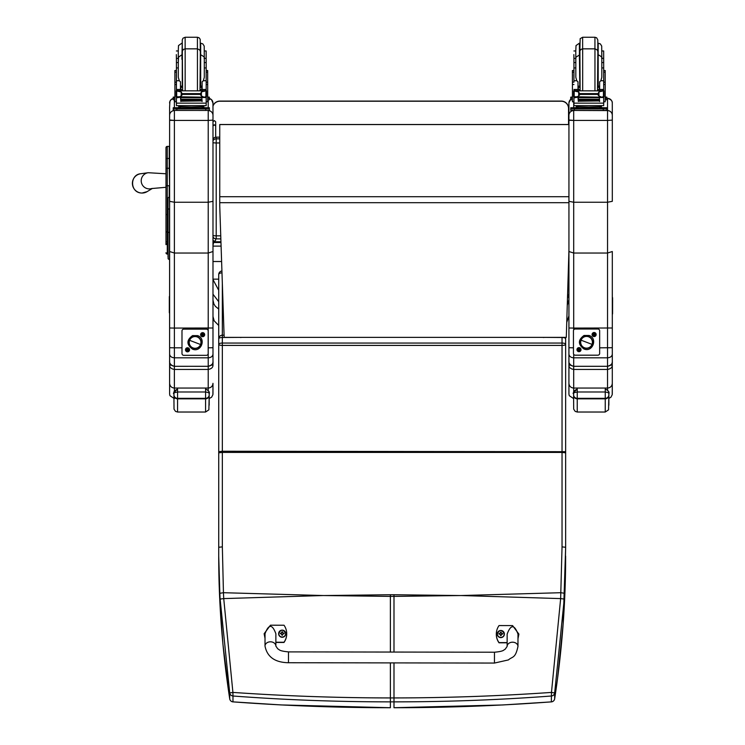 <?xml version="1.0" encoding="UTF-8"?>
<svg xmlns="http://www.w3.org/2000/svg" width="745" height="745" viewBox="0 0 745 745"><rect width="100%" height="100%" fill="white"/><g stroke="black" fill="none" stroke-linecap="round" stroke-linejoin="round"><path stroke-width="1.12" d="M324.904 595.534L390.38 594.734L390.38 596.4L323.172 595.534L223.733 598.598L232.906 692.412L229.721 692.971L220.129 599.064A141.336 19.566 -93.7 0 1 219.831 593.29L218.723 556.115C218.704 603.022 222.364 650.59 229.721 698.829A3.613 0.596 171.3 0 0 229.721 698.838A3.613 0.596 171.3 0 0 229.721 698.847A3.613 3.613 0 0 0 233.017 701.892L232.971 701.865C285.158 705.766 337.634 707.722 390.38 707.722L390.38 701.865C337.597 701.865 285.13 699.909 232.971 696.007L232.906 692.412C285.056 696.044 337.55 697.879 390.38 697.935L390.38 701.865L393.993 701.865C446.776 701.865 499.252 699.909 551.412 696.007L551.477 692.412L554.662 692.971L564.254 599.064A141.336 19.575 -86.3 0 0 564.542 593.29L565.651 547.677L565.651 338.807A3.613 3.613 0 0 0 565.353 337.383M233.064 701.874L281.228 704.938L390.38 707.722M218.732 349.47A3.613 1.732 180 0 0 218.732 349.507A3.613 1.471 -0 0 1 218.732 349.479L218.723 274.551A3.613 1.732 -0 0 1 221.982 272.828M240.412 337.383L222.345 337.494A3.613 1.304 180 0 0 218.732 338.807L218.732 349.507M218.732 452.83L222.345 452.42L222.345 546.867L218.732 547.277L218.732 344.367A3.613 1.304 -0 0 1 222.345 343.054L222.345 345.41A3.613 1.052 180 0 1 218.732 344.367L218.732 353.13M219.831 593.29L223.444 592.703L223.733 598.598L220.129 599.064M459.479 595.534L393.993 594.734L393.993 596.4L461.211 595.534L560.65 598.598L551.477 692.412C499.327 696.044 446.832 697.879 393.993 697.935L390.38 697.935L390.38 662.892M565.641 556.506L565.641 556.115C565.669 603.022 562.009 650.59 554.662 698.829A3.613 3.585 180 0 1 551.402 701.865C499.215 705.766 446.749 707.722 393.993 707.722L502.679 704.966L551.356 701.892L551.412 696.007A3.613 3.585 0 0 0 554.662 692.971L554.662 698.829A3.613 0.596 8.7 0 1 554.653 698.838A3.613 0.596 8.7 0 1 554.653 698.847L557.53 678.676L563.136 624.124L565.651 547.277L562.037 546.867L560.65 598.598L564.254 599.064M551.309 701.874L551.356 701.892A3.613 3.613 0 0 0 554.653 698.838M543.962 337.383L562.037 337.494A3.613 1.304 -0 0 1 565.651 338.807L565.651 344.367A3.613 1.304 180 0 0 562.037 343.054L562.037 345.41A3.613 1.052 0 0 0 565.651 344.367L565.651 451.694L222.345 451.247L222.345 452.42L562.037 452.42L562.037 546.867M220.846 238.903L216.208 238.856A3.613 3.576 0 0 1 212.986 236.901A3.613 3.613 0 0 0 216.208 238.903L216.208 142.956A3.613 0.549 180 0 1 212.986 142.658M212.986 235.532A3.613 0.549 0 0 0 216.208 235.83L220.744 235.83M212.986 140.796A3.613 3.576 0 0 1 216.208 138.84L216.208 137.201A3.613 3.576 180 0 0 212.986 139.157M219.747 142.956L216.208 142.956L216.208 138.84L219.747 138.84M219.747 137.201L216.208 137.155A3.613 3.613 0 0 0 212.986 139.138M568.929 309.026L568.929 299.695L567.262 305.348M566.749 322.408L568.919 315.861L568.929 293.884L567.476 298.307M568.593 261.514L568.929 279.142L567.895 284.571M220.967 242.497L213.582 242.497L213.778 241.268M212.986 245.394L213.582 242.497M220.939 241.78L213.582 241.78M221.917 270.966A3.613 3.613 0 0 0 218.723 274.551L218.723 290.271L212.986 279.589M212.986 294.228L218.723 301.688L218.723 556.115L219.84 601.308L222.932 644.174L229.721 698.838M212.986 300.123L213.843 303.848L215.342 306.307L218.723 309.054M568.919 251.018L568.919 261.514M212.986 261.514L221.6 261.514M568.938 124.499L219.747 124.499L219.747 206.123L224.152 337.383L566.293 337.383L568.938 250.255M568.938 124.555L219.747 124.555M167.429 243.215L165.986 244.658L165.986 147.696L165.986 241.278M166.023 253.067L165.986 252.751A1.304 1.304 -0 0 0 167.28 254.054L165.986 252.751A1.304 1.304 -0 0 0 167.28 254.045L168.025 254.054L167.28 254.045L167.28 214.551L168.025 214.551M169.236 196.596L169.236 185.738L165.986 185.747L165.986 241.231A1.304 0.689 0 0 0 167.28 241.92L168.025 241.92M167.28 146.392A1.304 1.304 -0 0 0 165.986 147.696L167.28 146.392L169.236 146.392L169.236 158.462L167.28 158.462L167.28 146.392L169.236 146.392M165.986 168.966A1.304 0.689 -0 0 1 167.28 168.277L169.236 168.277L169.236 158.462M169.236 168.277L169.618 185.728M165.781 173.762L148.227 172.719A8.13 8.121 70.5 0 0 142.044 184.36A8.13 8.121 70.5 0 0 151.84 188.504M212.968 106.172A7.226 7.226 -0.2 0 1 219.822 101.236L219.822 101.097A7.226 7.226 0 0 0 212.968 106.023A7.226 7.226 -0.2 0 1 219.822 101.097L561.32 101.087A7.226 7.226 -0.2 0 1 568.547 108.295L568.547 108.295A7.226 7.226 0 0 0 561.32 101.087L561.32 101.236A7.226 7.226 -0.2 0 1 568.547 108.463L568.547 124.499M219.822 101.236L561.32 101.236M212.977 126.017L214.327 124.741L215.687 126.017L215.687 137.192L215.678 121.966M209.187 394.897L209.187 393.537C209.894 392.066 208.693 390.585 205.573 389.086L205.573 391.982C208.693 392.578 209.894 393.099 209.187 393.537L209.187 394.897A3.613 3.427 180 0 1 205.573 398.324L205.573 398.836A3.613 3.548 0 0 0 209.187 395.278L208.879 409.843L205.564 412.022L177.552 412.022L177.561 398.324A3.613 3.427 180 0 1 173.948 394.897L173.948 393.537C173.24 393.099 174.442 392.578 177.561 391.982L205.573 391.982L205.573 398.324L177.561 398.324L177.561 389.067C174.442 390.585 173.24 392.066 173.948 393.537L173.948 394.897M209.177 405.215L209.187 395.288L209.177 405.215M177.561 390.482L177.561 392.196M608.861 394.897L608.861 393.537C609.578 392.066 608.367 390.585 605.247 389.086L605.247 391.982C608.367 392.578 609.578 393.099 608.861 393.537L608.861 394.897A3.613 3.427 180 0 1 605.247 398.324L605.247 398.836A3.613 3.548 0 0 0 608.861 395.278L608.563 409.843L605.238 412.022L577.235 412.022L577.245 398.324A3.613 3.427 180 0 1 573.631 394.897L573.631 393.537C572.914 393.099 574.125 392.578 577.245 391.982L605.247 391.982L605.247 398.324L577.245 398.324L577.245 389.067C574.125 390.585 572.914 392.066 573.631 393.537L573.631 394.897M577.245 390.482L577.245 389.086C573.529 392.485 572.328 393.965 573.631 393.528L573.622 402.272M608.861 405.215L608.861 395.288L608.861 405.215M577.235 398.705L577.245 392.196M171.359 365.208L169.618 365.05C169.571 367.406 171.154 368.868 174.386 369.446L174.386 365.255M212.977 393.872L212.977 383.349C212.688 386.208 211.096 387.782 208.209 388.061L174.386 388.061L174.386 369.446L208.218 369.446C211.45 368.868 213.033 367.406 212.986 365.05L211.245 365.208M212.986 365.05L212.986 361.521C213.442 363.579 211.85 365.18 208.218 366.317L174.386 366.298C171.173 365.683 169.581 364.063 169.618 361.437L169.618 357.162M169.618 357.134L169.618 383.349C169.907 386.208 171.49 387.782 174.386 388.061L174.386 391.33M169.618 319A4.768 4.768 0.1 0 0 169.599 319.447L169.618 313.347A1.732 1.732 -179.9 0 1 169.311 312.416L169.311 312.062A1.732 1.732 0.1 0 0 169.609 313.03A1.732 1.732 -179.9 0 1 169.311 312.062L169.311 311.717A1.732 1.732 0.1 0 0 169.609 312.676A1.732 1.732 0.1 0 0 169.618 312.704M169.618 383.349L169.599 319.447M169.618 313.403A1.732 1.732 -179.9 0 1 169.609 313.384L169.618 315.452M169.618 315.507L169.609 295.988A1.732 1.732 0.1 0 0 169.618 297.907M212.986 361.455L212.986 354.099C212.707 356.352 211.114 357.591 208.218 357.824L174.395 357.824L174.395 347.831L169.618 347.71L169.618 354.099C169.897 356.352 171.49 357.591 174.395 357.824L174.367 380.788M208.209 390.408L208.218 366.317C211.431 365.683 213.023 364.063 212.986 361.437L212.986 361.521M212.986 361.437L212.986 327.996L174.395 328.07L174.395 120.429L169.618 120.308L169.618 201.327L174.395 202.24L208.218 202.24L212.986 201.327L212.986 120.131L208.218 120.429L208.218 253.039L174.395 253.039L169.618 251.521L169.618 347.71M169.618 288.725L169.618 312.807M169.618 316.178L169.618 312.779M169.618 316.234L169.618 316.709A4.768 0.885 -0 0 1 169.618 316.709L169.618 354.099M181.985 347.831L174.395 347.831L174.395 328.07L169.618 327.996M169.618 120.001L174.395 120.429L174.395 110.586A4.768 4.768 179.9 0 0 169.618 115.354L169.618 120.308M169.618 259.996L169.599 296.007L169.599 259.968M174.395 120.429L208.218 120.429L208.218 110.586A4.768 4.768 -0.1 0 1 212.986 115.345L212.958 103.099A4.768 4.768 -0.1 0 1 212.958 103.099L212.986 115.345A4.768 4.768 -0.1 0 1 212.986 115.354L212.986 251.521L208.218 253.039L208.218 366.298L174.386 366.317C167.867 364.612 169.972 359.49 169.618 361.437L169.618 361.548M204.298 58.389L206.16 58.389L206.179 67.925L204.298 67.925M176.435 77.918L176.36 74.863M176.425 67.925L176.407 58.389L178.288 58.389L178.288 50.967L178.306 67.925L176.425 67.925L176.435 89.614L178.241 91.365M176.36 70.514L174.889 70.514L174.907 91.067M202.128 87.379L200.34 87.407M182.264 87.416L180.476 87.379M206.253 70.514L207.669 70.514L207.669 82.174M202.128 87.323L200.34 87.361M182.264 87.361L180.476 87.323M174.889 70.514L174.889 72.731M180.476 97.185L176.435 97.837L176.435 96.785L176.425 101.786L174.907 101.786L174.907 82.183L176.425 82.183L176.407 74.863M206.16 58.389L206.151 50.967L204.279 50.967L204.279 57.989L204.214 46.097L202.845 43.908L200.666 43.173L200.684 86.28L202.128 85.982L202.128 81.81L202.128 90.694L202.128 87.994L200.349 90.694M176.332 54.599L176.407 58.389M207.697 97.064L209.345 97.139L209.354 98.303L209.354 99.756L207.697 99.83M209.354 99.756L209.354 98.303L207.697 98.387M174.907 98.387L173.213 98.303L173.213 97.139L174.907 97.064M174.907 99.83L173.213 99.756L173.213 98.303M173.213 98.582L173.213 97.139L173.213 98.582M185.142 54.264L185.142 37.25L197.425 37.25L197.425 48.844L185.16 48.844L183.466 49.403L182.404 50.865L182.264 54.776L182.246 42.67L181.901 59.339M206.151 54.599L206.179 63.269M180.476 88.115L182.255 90.694M174.907 97.623L174.907 82.183M176.425 102.633L176.425 105.641L206.179 105.641L206.179 97.837L205.303 96.869M202.128 101.488L201.783 97.185M180.821 97.185L180.821 101.488L180.476 97.502M176.435 97.837L176.425 103.155L206.179 103.155M201.709 99.923L201.709 99.262L180.895 99.262L180.895 99.923L201.709 99.616M201.709 101.218L201.709 100.631L180.895 100.631L201.709 100.603L201.709 99.979L180.895 99.979L180.895 101.218L201.709 100.92M206.179 67.925L206.179 89.614L204.372 91.365M205.555 96.757L204.177 97.185L201.411 96.012L200.126 94.41L201.411 91.989L205.126 90.862L177.58 90.816M177.059 96.757L204.177 97.185M200.126 94.41L182.488 94.41L181.203 96.012L178.428 97.185M176.127 90.853L181.203 91.989L182.488 94.41M176.407 77.387L176.425 90.816L176.435 89.614L180.476 89.614L180.476 81.81L179.266 80.73L176.435 80.73M206.179 82.174L207.697 82.174L207.697 101.786L206.179 101.786M180.821 101.488L180.821 99.113M176.127 96.533L176.686 96.617L176.686 91.151L176.127 91.132L176.127 96.533M205.927 96.617L206.486 96.533L206.486 91.132L205.126 90.862L206.486 90.816L205.927 91.151L205.927 96.617M202.221 106.88L202.221 107.969L191.307 108.127L180.392 107.969L180.392 106.88M191.307 108.127L191.307 107.047L178.698 106.721L178.698 105.837M203.907 105.837L203.907 106.721L191.307 107.047M201.709 97.185L180.895 97.185M180.895 99.979L180.895 101.218M180.895 99.262L180.895 99.923M176.127 91.365L176.127 90.816M176.127 96.757L176.127 96.198M180.476 89.614L180.476 90.694M176.621 97.502L177.301 96.869M202.221 107.643L209.373 107.736L209.373 108.91L173.231 108.91L173.231 107.736L173.231 109.189L173.231 107.736L180.392 107.643M202.221 107.708L206.43 107.755L202.221 107.848M180.392 107.848L176.165 107.802L180.392 107.708M201.467 108.9L206.44 108.854L201.467 108.9M176.174 108.9L181.137 108.854L176.174 108.9M209.373 110.353L209.373 108.91L209.373 110.353L205.76 110.446L173.231 110.353L173.231 108.91M182.274 54.776L182.274 86.793L182.274 54.776M206.179 80.73L203.348 80.73L202.128 81.81M203.348 80.73L204.298 77.294L204.298 60.885L204.298 62.561L206.179 62.561M176.425 62.561L178.306 62.561L178.306 77.294L179.266 80.73M206.179 66.193L206.179 74.863M601.811 58.389L603.664 58.389L603.692 67.925L601.811 67.925M573.939 77.918L573.864 74.863M573.939 62.561L575.82 62.561L575.82 67.925L573.939 67.925L573.92 58.389L575.801 58.389L575.792 50.967L575.801 62.561M573.864 70.514L572.402 70.514L572.421 91.067M599.641 87.379L597.853 87.407M579.778 87.416L577.99 87.379M603.757 70.514L605.182 70.514L605.182 82.174M599.641 87.323L597.853 87.361M579.778 87.361L577.99 87.323M572.402 70.514L572.402 72.731M577.99 97.185L573.939 97.837L573.939 96.785L573.939 101.786L572.421 101.786L572.421 82.174L573.939 82.174L573.92 74.863M603.664 58.389L603.664 50.967L601.783 50.967L601.783 57.989L601.718 46.097L600.358 43.908L598.17 43.173L598.198 86.28L599.641 85.982L599.641 81.81L599.641 90.694L599.641 87.994L597.863 90.694M573.846 54.599L573.92 58.389M605.21 97.064L606.858 97.139L606.858 99.756L605.21 99.83M606.858 99.756L606.858 98.303L605.21 98.387M572.421 98.387L570.726 98.303L570.726 97.139L572.421 97.055M572.421 99.83L570.726 99.756L570.726 98.303M570.726 98.582L570.726 97.139L570.726 98.582M582.646 54.264L582.646 37.25L580.159 38.666L579.759 54.776L579.414 43.173L579.414 59.339M603.664 54.599L603.692 63.269M577.99 88.115L579.768 90.694M572.421 97.623L572.421 82.174M573.939 102.633L573.939 105.632L603.683 105.632L603.692 97.837L602.817 96.869M599.641 101.488L599.297 97.185M578.334 97.185L578.334 101.488L577.99 97.502M573.939 97.837L573.939 103.155L603.692 103.155M599.222 99.923L599.222 99.262L578.409 99.262L578.409 99.923L599.222 99.616M599.222 101.218L599.222 100.631L578.409 100.631L599.222 100.603L599.222 99.979L578.409 99.979L578.409 101.218L599.222 100.92M603.692 67.925L603.692 89.614L601.886 91.365M603.059 96.757L601.69 97.185L598.924 96.012L597.639 94.41L598.924 91.989L602.64 90.862L575.093 90.816M574.572 96.757L601.69 97.185M597.639 94.41L579.992 94.41L578.707 96.012L575.941 97.185M573.641 90.853L578.707 91.989L579.992 94.41M573.92 77.387L573.939 67.925M603.692 82.174L605.21 82.174L605.201 101.786L603.692 101.786M578.334 101.488L578.334 99.113M573.641 96.533L574.19 96.608L574.19 91.151L573.641 91.132L573.641 96.533M602.621 90.853L603.99 90.816L603.441 91.151L603.441 96.608L603.99 96.533L603.99 91.132L602.64 90.862M599.725 106.88L599.725 107.969L588.811 108.127L577.896 107.969L577.896 106.88M588.811 108.127L588.811 107.047L576.211 106.721L576.211 105.837M601.42 105.837L601.42 106.721L588.811 107.047M599.222 97.185L578.409 97.185M578.409 99.979L578.409 101.218M578.409 99.262L578.409 99.923M573.641 91.365L573.641 90.816M573.641 96.757L573.641 96.198M577.99 90.694L577.99 81.81L576.77 80.73L573.939 80.73M577.99 89.614L573.939 89.614L575.745 91.365M574.125 97.502L574.814 96.869M599.725 107.643L606.877 107.736L606.886 108.91L570.745 108.91L570.745 107.736L570.745 109.189L570.745 107.736L577.896 107.643M599.725 107.708L603.944 107.755L599.725 107.848M577.896 107.848L573.678 107.802L577.896 107.708M598.98 108.9L603.944 108.854L598.98 108.9M573.678 108.9L578.651 108.854L573.678 108.9M606.886 110.353L606.886 108.91L606.886 110.353L603.273 110.446L570.745 110.353L570.745 108.91M594.957 90.694L594.957 48.844L582.674 48.844L580.97 49.394L579.917 50.865L580.122 90.694M603.692 80.73L600.852 80.73L599.641 81.81M600.852 80.73L601.811 77.294L601.811 60.885L601.811 62.561L603.692 62.561M579.433 54.776L579.778 86.28L579.778 54.776L576.053 57.104L575.829 58.129L575.82 77.294L576.77 80.73M603.692 66.193L603.692 74.863M612.306 361.455L612.306 354.099C612.027 356.352 610.434 357.591 607.529 357.824L573.706 357.824L573.706 354.303M570.67 365.208L568.938 365.05C568.882 367.406 570.474 368.868 573.706 369.446L607.529 369.446C610.76 368.868 612.353 367.406 612.297 365.05L612.306 327.996L573.706 328.07L573.706 120.429L568.938 120.308L568.938 201.327L573.706 202.24L607.538 202.24L612.306 201.327L612.306 120.122L607.538 120.429L607.538 253.039L573.706 253.039L568.938 251.521L568.938 354.099C569.217 356.352 570.81 357.591 573.706 357.824L573.706 366.298C570.493 365.683 568.901 364.063 568.938 361.437L568.929 293.996M568.938 120.001L573.706 120.429L573.706 110.586A4.768 4.768 179.9 0 0 568.938 115.354L568.938 120.308M568.938 288.725L568.938 312.807M568.938 316.178L568.938 312.779M568.938 316.234L568.938 316.709A4.768 0.885 -0 0 1 568.938 316.709L568.938 357.162M568.938 356.65L568.938 315.452M568.938 360.468L568.938 356.762M573.706 329.858L573.706 328.07L568.938 327.996M612.306 361.437C612.343 364.063 610.751 365.683 607.529 366.298L573.706 366.298L573.687 380.788M599.66 347.831L612.306 347.71L612.306 251.521L607.538 253.039L607.529 388.061L573.706 388.061L573.706 365.255M573.706 120.429L607.538 120.429L607.538 110.586A4.768 4.768 -0.1 0 1 612.306 115.345L612.278 103.099A4.768 4.768 -0.1 0 1 612.278 103.099L612.306 115.345A4.768 4.768 -0.1 0 1 612.306 115.354L612.306 201.327M612.288 393.872L612.297 365.05L610.565 365.208M612.297 365.05L612.297 383.349C612.008 386.208 610.416 387.782 607.529 388.061L607.529 390.007M568.938 357.134L568.929 383.349C569.217 386.208 570.81 387.782 573.706 388.061L573.697 392.587M568.938 300.142L568.938 315.507M568.929 383.349L568.919 319.437A4.768 4.768 0.1 0 0 568.919 319.447M588.634 336.796L588.634 336.777A5.867 5.867 -0.1 0 1 592.424 342.272A5.867 5.867 -0.1 0 1 584.452 347.757A5.867 5.867 -0.1 0 1 580.69 342.29A5.867 5.867 -0.1 0 1 588.652 336.805L588.652 336.787A5.867 5.867 179.9 0 0 580.69 342.281A5.867 5.867 -0.1 0 1 586.548 336.395A5.867 5.867 -0.1 0 1 592.424 342.262A5.867 5.867 179.9 0 0 588.652 336.787L588.634 336.796M588.736 336.572A6.1 6.1 -0.1 0 1 592.256 344.441A6.1 6.1 -0.1 0 1 584.369 347.962L583.968 348.986L584.369 347.962A6.1 6.1 -0.1 0 1 580.858 340.083A6.1 6.1 -0.1 0 1 588.736 336.572A6.1 6.1 179.9 0 0 580.532 343.221A6.1 6.1 179.9 0 0 590.394 347.002A6.1 6.1 179.9 0 0 588.736 336.572L589.146 335.483L588.736 336.572M588.736 336.507L589.146 335.483C598.011 338.407 592.517 352.739 583.968 348.986C577.878 344.451 577.896 339.944 584.033 335.464L589.146 335.483M592.033 344.376L581.072 340.186A5.867 5.867 179.9 0 0 584.452 347.757A5.867 5.867 179.9 0 0 592.033 344.376A5.867 5.867 179.9 0 0 588.652 336.805A5.867 5.867 179.9 0 0 581.072 340.186L592.033 344.376M197.267 336.712A6.1 6.1 -0.1 0 1 200.778 344.59A6.1 6.1 -0.1 0 1 192.899 348.101L192.499 349.126L192.899 348.101A6.1 6.1 -0.1 0 1 189.388 340.223A6.1 6.1 -0.1 0 1 197.267 336.712A6.1 6.1 179.9 0 0 189.062 343.371A6.1 6.1 179.9 0 0 198.924 347.142A6.1 6.1 179.9 0 0 197.267 336.712L197.667 335.632L197.267 336.712M197.267 336.656L197.667 335.632C206.542 338.547 201.048 352.879 192.499 349.126C186.399 344.59 186.427 340.083 192.564 335.613L197.667 335.632M197.183 336.945A5.867 5.867 -0.1 0 1 200.954 342.411A5.867 5.867 -0.1 0 1 192.983 347.906A5.867 5.867 -0.1 0 1 189.221 342.439A5.867 5.867 -0.1 0 1 197.183 336.945L197.183 336.936A5.867 5.867 179.9 0 0 189.221 342.43A5.867 5.867 -0.1 0 1 195.069 336.544A5.867 5.867 -0.1 0 1 200.954 342.402L200.954 342.402A5.867 5.867 179.9 0 0 197.183 336.936M200.563 344.525L189.602 340.325A5.867 5.867 179.9 0 0 192.983 347.906A5.867 5.867 179.9 0 0 200.563 344.525A5.867 5.867 179.9 0 0 197.183 336.945A5.867 5.867 179.9 0 0 189.602 340.325L200.563 344.525M596.149 334.533A2.03 2.03 -0.1 0 1 593.104 336.293A2.03 2.03 -0.1 0 1 593.104 332.773A2.03 2.03 -0.1 0 1 596.149 334.533M581.025 349.656A2.03 2.03 -0.1 0 1 577.98 351.417A2.03 2.03 -0.1 0 1 577.98 347.896A2.03 2.03 -0.1 0 1 581.025 349.656M599.66 330.78L599.66 330.799A1.807 1.807 179.9 0 0 597.844 328.973L597.844 329.001A1.807 1.807 -0.1 0 1 599.66 330.799L599.66 353.381A1.807 1.807 -0.1 0 1 597.844 355.188L575.261 355.188A1.807 1.807 -0.1 0 1 573.454 353.381L573.454 353.363A1.807 1.807 179.9 0 0 573.454 353.372L573.454 330.799A1.807 1.807 -0.1 0 1 575.261 329.001L575.261 328.973A1.807 1.807 179.9 0 0 573.454 330.78L573.454 330.799M597.844 328.973L575.261 328.973M597.844 329.001L575.261 329.001M204.679 334.682A2.03 2.03 -0.1 0 1 201.634 336.433A2.03 2.03 -0.1 0 1 201.634 332.922A2.03 2.03 -0.1 0 1 204.679 334.682M189.556 349.796A2.03 2.03 -0.1 0 1 186.501 351.556A2.03 2.03 -0.1 0 1 186.501 348.036A2.03 2.03 -0.1 0 1 189.556 349.796M208.181 330.948L208.181 330.929A1.807 1.807 179.9 0 0 206.374 329.122L206.374 329.141A1.807 1.807 -0.1 0 1 208.181 330.948L208.181 353.53A1.807 1.807 -0.1 0 1 206.374 355.337L183.792 355.337A1.807 1.807 -0.1 0 1 181.985 353.53L181.985 353.503A1.807 1.807 179.9 0 0 181.985 353.521L181.985 330.948A1.807 1.807 -0.1 0 1 183.792 329.141L183.792 329.122A1.807 1.807 179.9 0 0 181.985 330.929L181.985 330.948M206.374 329.122L183.792 329.122M206.374 329.141L183.792 329.141M169.618 312.351A1.732 1.732 -179.9 0 1 169.311 311.363A1.732 1.732 0.1 0 0 169.609 312.332M169.609 311.978A1.732 1.732 -179.9 0 1 169.311 311.01A1.732 1.732 0.1 0 0 169.618 311.997M169.618 310.935A1.732 1.732 -179.9 0 1 169.311 309.957A1.732 1.732 0.1 0 0 169.609 310.926M169.609 312.676A1.732 1.732 -179.9 0 1 169.311 311.717L169.311 310.656A1.732 1.732 0.1 0 0 169.609 311.624A1.732 1.732 -179.9 0 1 169.311 310.656L169.311 310.311A1.732 1.732 0.1 0 0 169.609 311.27A1.732 1.732 -179.9 0 1 169.311 310.311L169.311 309.603A1.732 1.732 0.1 0 0 169.618 310.59A1.732 1.732 -179.9 0 1 169.311 309.603L169.311 309.25A1.732 1.732 0.1 0 0 169.609 310.218A1.732 1.732 -179.9 0 1 169.311 309.25L169.311 308.896A1.732 1.732 0.1 0 0 169.618 309.883A1.732 1.732 -179.9 0 1 169.311 308.896L169.311 308.551A1.732 1.732 0.1 0 0 169.609 309.51A1.732 1.732 -179.9 0 1 169.311 308.551L169.32 308.197A1.732 1.732 0.1 0 0 169.618 309.175A1.732 1.732 -179.9 0 1 169.32 308.197L169.32 307.843A1.732 1.732 0.1 0 0 169.609 308.812A1.732 1.732 -179.9 0 1 169.32 307.843L169.32 307.489A1.732 1.732 0.1 0 0 169.618 308.477A1.732 1.732 -179.9 0 1 169.32 307.489L169.32 307.145A1.732 1.732 0.1 0 0 169.609 308.104A1.732 1.732 -179.9 0 1 169.32 307.145L169.32 306.791A1.732 1.732 0.1 0 0 169.618 307.769A1.732 1.732 -179.9 0 1 169.32 306.791L169.32 306.437A1.732 1.732 0.1 0 0 169.609 307.406A1.732 1.732 -179.9 0 1 169.32 306.437L169.32 306.083A1.732 1.732 0.1 0 0 169.618 307.061M169.618 306.707A1.732 1.732 -179.9 0 1 169.32 305.739A1.732 1.732 0.1 0 0 169.609 306.698M169.609 306.344A1.732 1.732 -179.9 0 1 169.32 305.385A1.732 1.732 0.1 0 0 169.618 306.363M169.618 305.301A1.732 1.732 -179.9 0 1 169.32 304.323A1.732 1.732 0.1 0 0 169.609 305.292M169.609 307.052A1.732 1.732 -179.9 0 1 169.32 306.083L169.32 305.031A1.732 1.732 0.1 0 0 169.609 305.999A1.732 1.732 -179.9 0 1 169.32 305.031L169.32 304.677A1.732 1.732 0.1 0 0 169.609 305.646A1.732 1.732 -179.9 0 1 169.32 304.677L169.32 303.979A1.732 1.732 0.1 0 0 169.618 304.947A1.732 1.732 -179.9 0 1 169.32 303.979L169.32 303.625A1.732 1.732 0.1 0 0 169.618 304.593L169.618 304.593A1.732 1.732 -179.9 0 1 169.32 303.625L169.32 303.271A1.732 1.732 0.1 0 0 169.618 304.239A1.732 1.732 0.1 0 0 169.618 304.249A1.732 1.732 -179.9 0 1 169.32 303.271L169.32 302.917A1.732 1.732 0.1 0 0 169.618 303.885A1.732 1.732 -179.9 0 1 169.32 302.917L169.32 302.572A1.732 1.732 0.1 0 0 169.618 303.532A1.732 1.732 0.1 0 0 169.618 303.541A1.732 1.732 -179.9 0 1 169.32 302.572L169.32 302.219A1.732 1.732 0.1 0 0 169.618 303.187L169.618 303.187A1.732 1.732 -179.9 0 1 169.32 302.219L169.32 301.865A1.732 1.732 0.1 0 0 169.618 302.833L169.618 302.833A1.732 1.732 -179.9 0 1 169.32 301.865L169.32 301.511A1.732 1.732 0.1 0 0 169.618 302.479L169.618 302.479A1.732 1.732 -179.9 0 1 169.32 301.511L169.32 301.157A1.732 1.732 0.1 0 0 169.618 302.125A1.732 1.732 0.1 0 0 169.618 302.135A1.732 1.732 -179.9 0 1 169.32 301.157L169.32 300.812A1.732 1.732 0.1 0 0 169.618 301.772A1.732 1.732 -179.9 0 1 169.618 301.772A1.732 1.732 -179.9 0 1 169.32 300.812L169.32 300.459A1.732 1.732 0.1 0 0 169.618 301.427L169.618 301.427A1.732 1.732 -179.9 0 1 169.32 300.459L169.32 300.105A1.732 1.732 0.1 0 0 169.618 301.073L169.618 301.073A1.732 1.732 -179.9 0 1 169.32 300.105L169.32 299.751A1.732 1.732 0.1 0 0 169.618 300.719L169.618 300.719A1.732 1.732 -179.9 0 1 169.32 299.751L169.32 299.406A1.732 1.732 0.1 0 0 169.618 300.365L169.618 300.365A1.732 1.732 -179.9 0 1 169.32 299.406L169.329 299.052A1.732 1.732 0.1 0 0 169.618 300.021A1.732 1.732 -179.9 0 1 169.329 299.052L169.329 298.698A1.732 1.732 0.1 0 0 169.618 299.667A1.732 1.732 -179.9 0 1 169.329 298.698L169.329 298.345A1.732 1.732 0.1 0 0 169.618 299.313A1.732 1.732 -179.9 0 1 169.329 298.345L169.329 297.991A1.732 1.732 0.1 0 0 169.618 298.959A1.732 1.732 -179.9 0 1 169.329 297.991L169.329 297.646A1.732 1.732 0.1 0 0 169.618 298.605A1.732 1.732 -179.9 0 1 169.329 297.646L169.329 297.292A1.732 1.732 0.1 0 0 169.618 298.261A1.732 1.732 -179.9 0 1 169.329 297.292L169.329 296.938M612.306 300.067A1.732 1.732 0.1 0 0 612.586 299.127A1.732 1.732 -179.9 0 1 612.306 300.067M612.306 299.015A1.732 1.732 0.1 0 0 612.586 298.065L612.586 298.419A1.732 1.732 -179.9 0 1 612.306 299.369A1.732 1.732 0.1 0 0 612.586 298.419L612.586 298.773A1.732 1.732 -179.9 0 1 612.306 299.714A1.732 1.732 0.1 0 0 612.586 298.773L612.586 299.471A1.732 1.732 -179.9 0 1 612.306 300.421A1.732 1.732 0.1 0 0 612.586 299.471L612.586 299.825A1.732 1.732 -179.9 0 1 612.306 300.775A1.732 1.732 0.1 0 0 612.586 299.825L612.586 300.179A1.732 1.732 -179.9 0 1 612.306 301.12A1.732 1.732 0.1 0 0 612.586 300.179L612.586 300.533A1.732 1.732 -179.9 0 1 612.306 301.474A1.732 1.732 0.1 0 0 612.586 300.533L612.586 300.887A1.732 1.732 -179.9 0 1 612.306 301.827A1.732 1.732 0.1 0 0 612.586 300.887L612.586 301.231A1.732 1.732 -179.9 0 1 612.306 302.172A1.732 1.732 0.1 0 0 612.586 301.231L612.586 301.585A1.732 1.732 -179.9 0 1 612.306 302.526A1.732 1.732 0.1 0 0 612.586 301.585L612.586 301.939A1.732 1.732 -179.9 0 1 612.306 302.88A1.732 1.732 0.1 0 0 612.586 301.939L612.586 302.293A1.732 1.732 -179.9 0 1 612.306 303.234A1.732 1.732 0.1 0 0 612.586 302.293L612.586 302.638A1.732 1.732 -179.9 0 1 612.306 303.578A1.732 1.732 0.1 0 0 612.586 302.638L612.576 302.992A1.732 1.732 -179.9 0 1 612.306 303.932A1.732 1.732 0.1 0 0 612.576 302.992L612.576 303.345A1.732 1.732 -179.9 0 1 612.306 304.286A1.732 1.732 0.1 0 0 612.576 303.345L612.576 303.699A1.732 1.732 -179.9 0 1 612.306 304.63A1.732 1.732 0.1 0 0 612.576 303.699L612.576 304.053A1.732 1.732 -179.9 0 1 612.306 304.984A1.732 1.732 0.1 0 0 612.576 304.053L612.576 304.398A1.732 1.732 -179.9 0 1 612.306 305.338A1.732 1.732 0.1 0 0 612.576 304.398L612.576 304.752A1.732 1.732 -179.9 0 1 612.306 305.692A1.732 1.732 0.1 0 0 612.576 304.752L612.576 305.105A1.732 1.732 -179.9 0 1 612.306 306.037A1.732 1.732 0.1 0 0 612.576 305.105L612.576 305.459A1.732 1.732 -179.9 0 1 612.306 306.391A1.732 1.732 0.1 0 0 612.576 305.459L612.576 305.804A1.732 1.732 -179.9 0 1 612.306 306.744A1.732 1.732 0.1 0 0 612.576 305.804L612.576 306.158A1.732 1.732 -179.9 0 1 612.306 307.089A1.732 1.732 0.1 0 0 612.576 306.158L612.576 306.512A1.732 1.732 -179.9 0 1 612.306 307.443A1.732 1.732 0.1 0 0 612.576 306.512L612.576 306.865A1.732 1.732 -179.9 0 1 612.306 307.797A1.732 1.732 0.1 0 0 612.576 306.865L612.576 307.21A1.732 1.732 -179.9 0 1 612.306 308.151A1.732 1.732 0.1 0 0 612.576 307.21L612.576 307.564A1.732 1.732 -179.9 0 1 612.306 308.495A1.732 1.732 0.1 0 0 612.576 307.564L612.576 307.918A1.732 1.732 -179.9 0 1 612.306 308.849A1.732 1.732 0.1 0 0 612.576 307.918L612.576 308.272A1.732 1.732 -179.9 0 1 612.306 309.203A1.732 1.732 0.1 0 0 612.576 308.272L612.576 308.626A1.732 1.732 -179.9 0 1 612.306 309.548A1.732 1.732 0.1 0 0 612.576 308.626L612.576 308.97A1.732 1.732 -179.9 0 1 612.306 309.901A1.732 1.732 0.1 0 0 612.576 308.97L612.576 309.324A1.732 1.732 -179.9 0 1 612.306 310.255A1.732 1.732 0.1 0 0 612.576 309.324L612.576 309.678A1.732 1.732 -179.9 0 1 612.306 310.609A1.732 1.732 0.1 0 0 612.576 309.678L612.576 310.032A1.732 1.732 -179.9 0 1 612.306 310.954A1.732 1.732 0.1 0 0 612.576 310.032L612.576 310.376A1.732 1.732 -179.9 0 1 612.306 311.308A1.732 1.732 0.1 0 0 612.576 310.376L612.576 310.73A1.732 1.732 -179.9 0 1 612.306 311.661A1.732 1.732 0.1 0 0 612.576 310.73L612.576 311.084A1.732 1.732 -179.9 0 1 612.306 312.006A1.732 1.732 0.1 0 0 612.576 311.084L612.576 311.438A1.732 1.732 -179.9 0 1 612.306 312.36A1.732 1.732 0.1 0 0 612.576 311.438L612.576 311.792A1.732 1.732 -179.9 0 1 612.306 312.714A1.732 1.732 0.1 0 0 612.576 311.792L612.567 312.136A1.732 1.732 -179.9 0 1 612.306 313.068A1.732 1.732 0.1 0 0 612.567 312.136L612.567 312.49A1.732 1.732 -179.9 0 1 612.306 313.412A1.732 1.732 0.1 0 0 612.567 312.49L612.567 312.844A1.732 1.732 -179.9 0 1 612.306 313.766A1.732 1.732 0.1 0 0 612.567 312.844L612.567 313.198A1.732 1.732 -179.9 0 1 612.306 314.12A1.732 1.732 0.1 0 0 612.567 313.198L612.567 313.543A1.732 1.732 -179.9 0 1 612.306 314.464M612.586 298.065A1.732 1.732 0.1 0 0 612.306 297.115M494.457 663.059L288.473 662.733L288.492 651.894L288.473 662.733L288.492 651.894L494.475 652.22L494.457 663.059L508.425 659.921C512.504 656.28 515.326 658.748 517.971 646.455A5.42 4.247 -179.9 0 0 512.56 642.199A5.42 4.247 -179.9 0 0 507.131 646.437L507.149 634.097C510.781 624.319 514.395 624.329 517.989 634.116L517.971 646.455M507.14 642.609L499.01 642.6A14.9 14.807 180 0 1 499.038 625.567L512.588 625.595L518.893 634.097L517.989 638.521M496.31 634.097L496.31 634.302A14.9 14.807 0 0 0 499.01 642.805L507.14 642.814M517.989 638.726L518.893 634.097M265.024 638.111L264.13 633.725L270.463 625.204L284.022 625.232A14.9 14.807 180 0 1 283.994 642.255L275.855 642.237M275.855 646.073L275.874 633.734C272.279 623.938 268.666 623.938 265.034 633.706L265.006 646.055A5.42 4.247 0.1 0 1 270.435 641.818A5.42 4.247 0.1 0 1 275.855 646.073L277.783 648.858C279.617 649.631 278.63 650.953 288.492 651.894M275.855 642.451L283.994 642.46A14.9 14.807 0 0 0 286.713 633.939L286.713 633.725M264.13 633.725L265.024 638.325M504.384 634.051A3.557 3.529 180 0 1 500.826 637.618A3.557 3.529 180 0 1 497.269 634.042M500.826 637.375A3.427 3.399 180 0 1 497.865 632.263A3.427 3.399 180 0 1 503.797 632.272A3.427 3.399 180 0 1 500.826 637.375M500.957 635.196A2733.843 235.513 90.8 0 0 501.05 635.578L501.785 634.06L502.707 634.07A1.89 1.881 0 0 0 502.707 633.622L502.568 633.632A2733.843 550.192 0.2 0 1 502.065 633.837L500.966 632.738A1.248 1.239 180 0 0 500.696 632.738A2733.843 237.86 -90.3 0 0 500.612 632.114L499.876 633.557A4.619 0.931 179.8 0 0 498.954 633.613A1.89 1.881 0 0 0 498.954 634.06L499.876 634.06L500.603 635.578A2733.843 235.634 -90.7 0 0 500.696 635.196A1.248 1.239 180 0 0 500.957 635.196L501.785 634.107M499.876 634.06L500.696 635.196M502.707 633.622A4.619 0.931 -179.8 0 0 501.785 633.557L501.05 632.114A2733.843 237.739 90.4 0 0 500.966 632.738M500.947 634.926L501.785 634.06M498.954 633.613L499.085 633.622A2733.843 550.192 -0.2 0 0 499.588 633.827A1.248 1.239 180 0 0 499.588 634.06M500.696 632.738L499.588 633.827M499.876 634.107L500.705 634.926M282.197 637.273A3.557 3.529 180 0 1 278.639 633.697L278.639 633.66A3.557 3.529 0 0 0 282.197 637.189A3.557 3.529 0 0 0 285.754 633.66A3.557 3.529 0 0 0 282.197 630.13A3.557 3.529 0 0 0 278.639 633.66C280.912 629.087 283.286 629.087 285.754 633.66L285.754 633.744A3.557 3.529 180 0 1 282.197 637.273M282.197 637.022A3.427 3.399 180 0 1 279.235 631.918A3.427 3.399 180 0 1 285.167 631.918A3.427 3.399 180 0 1 282.197 637.022M282.327 634.842A2733.843 235.513 90.8 0 0 282.42 635.224L283.156 633.716L284.078 633.716A1.89 1.881 0 0 0 284.078 633.269L283.938 633.278A2733.843 550.192 0.2 0 1 283.435 633.483L282.327 632.393A1.248 1.239 180 0 0 282.066 632.393A2733.843 237.86 -90.3 0 0 281.973 631.769L281.247 633.203A4.619 0.931 179.8 0 0 280.325 633.269A1.89 1.881 0 0 0 280.325 633.716L281.247 633.716L281.973 635.224A2733.843 235.634 -90.7 0 0 282.066 634.842A1.248 1.239 180 0 0 282.327 634.842L283.147 633.753M281.247 633.716L282.066 634.842M284.078 633.269A4.619 0.931 -179.8 0 0 283.156 633.203L282.42 631.769A2733.843 237.739 90.4 0 0 282.327 632.393M282.318 634.582L283.156 633.716M280.325 633.269L280.455 633.278A2733.843 550.192 -0.2 0 0 280.958 633.483A1.248 1.239 180 0 0 280.958 633.716M282.066 632.393L280.958 633.483M281.247 633.753L282.076 634.582M202.566 334.049L202.407 333.443L202.063 334.524L201.392 334.505L202.035 334.598M202.882 335.855L202.733 335.241L202.882 335.855A1.192 1.192 -0.1 0 1 202.472 335.865L202.072 334.878M202.491 335.269L202.472 335.865M203.813 334.449L203.236 334.57L203.813 334.449A1.192 1.192 -0.1 0 1 203.823 334.859L202.836 335.259M203.236 334.84L203.823 334.859M203.227 334.496L202.826 333.434L202.705 334.039M200.88 334.691L200.88 334.682A1.76 1.76 -0.1 0 1 202.603 332.922A1.76 1.76 -0.1 0 1 204.409 334.682A1.76 1.76 -0.1 0 1 202.649 336.451A1.76 1.76 -0.1 0 1 200.88 334.691L200.88 334.682A1.76 1.76 -0.1 0 1 202.603 332.913A1.76 1.76 -0.1 0 1 204.409 334.682L204.409 334.673M592.955 334.775L593.532 334.589L592.955 334.775A1.192 1.192 -0.1 0 1 592.936 334.365L594.035 333.918L593.877 333.294L593.933 333.965M593.504 334.458L592.936 334.365M594.352 335.706L594.203 335.092L594.352 335.706A1.192 1.192 -0.1 0 1 593.942 335.716L593.542 334.728M593.961 335.129L593.942 335.716M594.305 335.12L595.376 334.719L594.724 334.561M594.277 333.956L594.296 333.285L594.696 334.347M592.359 334.542L592.359 334.533A1.76 1.76 -0.1 0 1 594.072 332.773A1.76 1.76 -0.1 0 1 595.879 334.533L595.879 334.533A1.76 1.76 -0.1 0 1 594.119 336.302A1.76 1.76 -0.1 0 1 592.359 334.533A1.76 1.76 -0.1 0 1 594.072 332.773A1.76 1.76 -0.1 0 1 595.879 334.533L595.879 334.533M186.911 349.861L186.278 350.048L186.911 349.861A0.615 0.615 -0.1 0 1 186.911 349.722L186.269 349.629L187.442 349.191M187.61 350.383L187.6 350.364A0.615 0.615 -0.1 0 1 187.47 350.383L187.34 351.063L186.948 349.992M188.131 349.694L188.103 349.694A0.615 0.615 -0.1 0 1 188.131 349.824L188.774 349.982L187.712 350.383M187.433 349.172L187.274 348.567L187.33 349.228M187.684 349.219L187.703 348.558L188.103 349.619M185.756 349.805L185.756 349.805A1.76 1.76 -0.1 0 1 187.479 348.045A1.76 1.76 -0.1 0 1 189.286 349.796L189.286 349.805A1.76 1.76 -0.1 0 1 187.526 351.565A1.76 1.76 -0.1 0 1 185.756 349.805L185.756 349.805A1.76 1.76 -0.1 0 1 187.479 348.036A1.76 1.76 -0.1 0 1 189.286 349.805M578.39 349.712L578.409 349.712A0.615 0.615 -0.1 0 1 578.381 349.573L577.738 349.479L578.912 349.042L578.744 348.418L578.8 349.079M579.079 350.234L579.238 350.904L579.079 350.234A0.615 0.615 -0.1 0 1 578.939 350.243L578.809 350.914L578.418 349.852M579.601 349.545L580.234 349.414L579.601 349.545A0.615 0.615 -0.1 0 1 579.601 349.684L580.243 349.843L579.182 350.234M579.154 349.07L579.172 348.409L579.573 349.47M577.226 349.666L577.226 349.656A1.76 1.76 -0.1 0 1 578.949 347.887A1.76 1.76 -0.1 0 1 580.755 349.656A1.76 1.76 -0.1 0 1 578.995 351.426A1.76 1.76 -0.1 0 1 577.226 349.666A1.76 1.76 -0.1 0 1 578.949 347.896A1.76 1.76 -0.1 0 1 580.755 349.656L580.755 349.647M168.025 246.064A1.443 1.341 180 0 1 168.025 246.036L168.025 236.007A1.443 1.341 180 0 1 168.025 236.007L168.025 233.492A1.443 0.549 -0 0 1 168.025 233.492L168.025 217.838A1.443 1.388 0 0 0 168.025 217.838L168.025 224.478A1.443 0.549 180 0 0 168.025 224.478L168.025 230.522A1.443 1.341 180 0 1 168.025 230.522L168.025 234.871A1.443 0.549 180 0 0 168.025 234.871L168.025 243.894A1.443 0.549 180 0 0 168.025 243.894A1.443 1.341 0 0 0 168.025 243.913L168.025 246.036A1.443 1.443 0 0 0 168.025 246.074M168.025 235.02A1.443 0.549 180 0 0 168.025 235.029L168.025 239.62A1.443 0.549 -0 0 1 168.025 239.611L168.025 239.62A1.443 1.341 0 0 0 168.025 239.62L168.025 248.644A1.443 0.549 -0 0 1 168.025 248.625L168.025 234.396A1.443 0.549 -0 0 1 168.025 234.396L168.025 234.396A1.443 1.341 180 0 1 168.025 234.358M169.469 259.726L169.618 196.578L168.025 197.919L168.025 256.895L168.025 223.453A1.443 0.549 180 0 0 168.025 223.463L168.025 246.856A1.443 0.549 180 0 0 168.025 246.865L168.128 258.813L169.469 259.726L169.469 208.898A1.443 0.549 180 0 0 168.025 209.447M323.172 595.534L223.444 592.703L222.345 546.867M461.211 595.534L560.938 592.703L564.542 593.29M393.993 652.061L393.993 596.4L390.38 596.4L390.38 652.052M232.971 696.007L232.971 701.865A3.613 3.585 0 0 1 229.721 698.829L229.721 692.971A3.613 3.585 180 0 0 232.971 696.007M562.037 337.383L562.037 343.054L222.345 343.054L222.345 335.194A3.613 3.613 0 0 0 218.732 338.807M241.576 337.383A5.42 5.057 180 0 1 240.412 337.494M222.336 283.445L222.345 335.194L224.077 335.194M218.732 538.523A3.613 1.164 180 0 1 218.723 538.477L218.723 313.161A3.613 0.708 180 0 0 218.723 313.189L218.723 301.678M218.732 451.694L222.345 451.247L222.345 345.41L562.037 345.41L562.037 452.42L565.651 452.83L565.651 547.277M393.993 594.734L390.38 594.734M393.993 662.901L393.993 707.722M542.807 337.383A5.42 5.057 0 0 0 543.962 337.494M565.641 338.668L565.641 337.383L565.641 338.668M568.929 279.133L568.929 293.884L568.929 279.133L568.062 279.142M221.088 246.101L212.986 246.101M218.723 279.142L212.986 279.142M568.938 196.727L219.747 196.727M568.938 202.696L219.747 202.696M165.986 159.151A1.304 0.689 0 0 1 167.28 158.462L167.28 214.551L165.986 214.551M165.986 231.341A1.304 0.689 -0 0 0 167.28 232.03L168.025 232.03M165.986 252.751A1.304 1.304 -0 0 0 167.28 254.054L166.954 254.008M142.081 193.039A9.694 9.685 -109.5 0 1 132.414 183.987A9.694 9.685 -109.5 0 1 140.768 173.734C129.574 174.572 129.788 193.132 142.072 193.039A9.694 9.685 -109.5 0 0 147.11 191.633L142.072 193.039M215.678 238.856L215.659 240.253L214.355 241.38L212.986 240.225M173.948 402.272L173.948 393.528C172.644 393.965 173.855 392.485 177.561 389.067L177.561 398.705M173.948 395.278A3.613 3.548 0 0 0 177.561 398.836L205.573 398.836L205.564 412.022M573.631 395.278A3.613 3.548 0 0 0 577.245 398.836L605.247 398.836L605.238 412.022M169.618 320.527L169.618 363.756M169.618 376.514A4.768 4.675 -0 0 1 169.599 376.113L169.599 363.728M212.986 327.996L212.986 251.521L212.986 347.71L208.181 347.831M169.618 201.327L169.618 251.521M169.609 107.308L169.618 115.354M169.599 107.317L169.907 101.413L170.996 99.728L173.213 98.47A4.768 4.768 179.9 0 0 169.599 103.099M208.218 110.418L174.395 110.418M174.386 107.671L174.367 99.821M208.2 99.821L208.209 107.671M212.986 251.521L212.986 201.327M209.354 98.48A4.768 4.768 -0.1 0 1 212.958 103.089L211.561 99.728L209.354 98.47M206.253 72.172L207.669 72.172M174.889 72.172L176.36 72.172M182.618 90.694L182.255 39.913L182.981 38.209L185.142 37.25M205.993 97.502L202.128 97.502M206.179 90.816L206.179 89.614L202.128 89.614M206.179 97.837L206.179 96.785M181.203 96.012L181.203 91.989M200.126 93.619L182.488 93.619M201.411 96.012L201.411 91.989M176.425 84.502L174.907 84.502M207.697 84.502L206.179 84.502M206.179 89.456L202.128 89.456M180.476 89.456L176.435 89.456M182.18 108.239L200.424 108.239M176.844 109.003L176.844 110.446M205.76 109.003L205.76 110.446M200.34 51.871L200.34 86.793M199.995 90.694L200.331 51.507L199.604 49.813L197.444 48.844L197.444 90.694M185.16 48.844L185.16 90.694M603.757 72.172L605.182 72.172M572.402 72.172L573.864 72.172M594.938 48.844L594.938 37.25L596.633 37.799L597.816 39.913L597.825 51.386M603.497 97.502L599.641 97.502M603.692 90.816L603.692 89.614L599.641 89.614M603.692 97.837L603.692 96.785M578.707 96.012L578.707 91.989M597.639 93.609L579.992 93.609M598.924 96.012L598.924 91.989M573.939 84.502L572.421 84.502M605.21 84.502L603.692 84.502M603.692 89.456L599.641 89.456M577.99 89.456L573.939 89.456M579.694 108.239L597.937 108.239M574.358 109.003L574.358 110.446M603.273 109.003L603.273 110.446M597.844 51.871L597.844 86.793M582.674 48.844L582.674 90.694M568.938 201.327L568.938 251.521M568.919 103.099A4.768 4.768 179.9 0 1 570.726 99.364L568.929 102.791L568.938 115.354M568.938 354.099L568.938 361.437C569.227 359.435 567.28 364.687 573.706 366.317L607.529 366.317C611.17 365.18 612.753 363.579 612.297 361.521M607.51 98.331C610.909 99.355 612.502 100.948 612.278 103.089A4.768 4.768 -0.1 0 0 607.51 98.331L606.858 98.331L607.51 98.331L607.538 110.586L573.706 110.446M573.706 107.653L573.697 101.786M573.454 347.831L568.938 347.71M612.306 347.71L612.306 354.099M568.938 319A4.768 4.768 0.1 0 0 568.919 319.437L568.938 363.756M568.938 376.514A4.768 4.675 -0 0 1 568.919 376.113L568.919 363.728M500.826 637.543A3.557 3.529 0 0 0 504.384 634.014A3.557 3.529 0 0 0 500.826 630.475A3.557 3.529 0 0 0 497.269 634.004A3.557 3.529 0 0 0 500.826 637.543M168.025 235.252L168.025 237.012A1.443 0.549 180 0 0 168.025 237.022L168.025 246.036M168.025 218.117A1.443 1.257 0 0 0 168.025 218.155L168.025 214.988M168.025 222.578A1.443 1.257 0 0 0 168.025 222.625L168.025 218.155M168.025 225.363A1.443 0.549 -0 0 1 168.025 225.335L168.025 222.625M168.025 234.219A1.443 1.341 0 0 0 168.025 234.265L168.025 243.419A1.443 0.549 -0 0 1 168.025 243.419L168.025 247.2A1.443 1.341 180 0 1 168.025 247.163M168.025 234.396L168.025 222.941A1.443 0.549 -0 0 1 168.025 222.941L168.025 210.407A1.443 0.549 -0 0 1 168.025 210.407L168.025 222.494A1.443 0.549 180 0 0 168.025 222.494L168.025 235.029M169.469 223.491L169.469 232.924M168.025 232.84A1.443 0.549 -0 0 1 169.469 232.291L169.618 232.291M169.618 208.898L169.469 196.578M218.723 290.271L218.723 274.551M218.723 538.477L218.723 556.115M565.651 451.694L565.651 452.83M219.747 137.155L216.208 137.155M568.929 293.884L568.929 299.695M218.723 325.472L214.15 320.816L212.986 316.513M167.28 254.054L168.025 254.054M165.781 187.312L151.533 188.559M148.227 172.719L140.768 173.734M152.399 188.42L147.11 191.633M561.32 101.087L219.822 101.087M212.986 121.752L214.346 120.606L215.668 121.761L215.687 126.017M205.573 389.067C211.208 391.591 208.544 394.738 209.187 393.528M173.939 398.622L174.023 409.154L175.513 411.389L177.552 412.022M605.247 389.067C610.881 391.591 608.227 394.738 608.861 393.528M573.613 398.64L573.697 409.154L575.187 411.389L577.235 412.022M169.618 300.142L169.599 320.508M169.599 376.113L169.627 394.273L169.981 395.716L174.377 398.64M209.187 398.538L211.599 397.215L212.902 394.692L212.977 383.349M212.986 120.131L212.986 115.345M212.986 347.71L212.986 354.099M181.901 43.173L178.502 45.557L178.288 50.967L176.407 50.967M197.425 37.25L199.12 37.799L200.181 39.271L200.312 51.386M180.895 97.642L201.709 97.642M205.499 96.785L206.486 96.785M176.127 96.785L177.114 96.785M205.033 90.816L206.486 90.816M199.846 108.006L200.507 108.258M182.097 108.258L182.758 108.006M204.298 77.294L204.298 58.389C203.189 58.138 207.035 58.119 200.684 54.776L200.34 54.776M178.306 62.561L178.539 57.104L181.92 54.776M180.476 85.982L181.92 86.28M579.414 43.173L576.015 45.557L575.792 50.967L573.92 50.967M582.646 37.25L594.938 37.25M578.409 97.642L599.222 97.642M603.003 96.785L603.99 96.785M573.641 96.785L574.628 96.785M602.547 90.816L603.99 90.816M597.35 108.006L598.021 108.258M579.601 108.258L580.271 108.006M594.957 48.844L597.108 49.803L597.844 51.507L597.499 90.694M601.811 77.294L601.811 58.389C600.703 58.138 604.549 58.119 598.198 54.776L597.853 54.776M577.99 85.982L579.433 86.28M568.938 360.459L568.938 361.437M612.306 120.122L612.306 115.345M612.306 327.996L612.306 251.521M568.919 376.113L568.938 394.273L569.301 395.716L573.697 398.64M608.861 398.445L610.919 397.215L612.222 394.692L612.297 383.349M507.131 646.437L505.194 649.221C503.35 649.985 504.328 651.316 494.475 652.22M288.473 662.733C274.952 662.482 267.129 656.922 265.006 646.055L265.006 646.055M504.384 634.088L504.384 634.014C501.916 629.441 499.55 629.441 497.269 634.004L497.269 634.088M168.025 225.335L168.025 236.389M168.025 239.592A1.443 1.443 0 0 0 168.025 239.62L168.025 240.384M168.025 234.265L168.025 200.591M168.025 247.2L168.025 250.218"/></g></svg>
